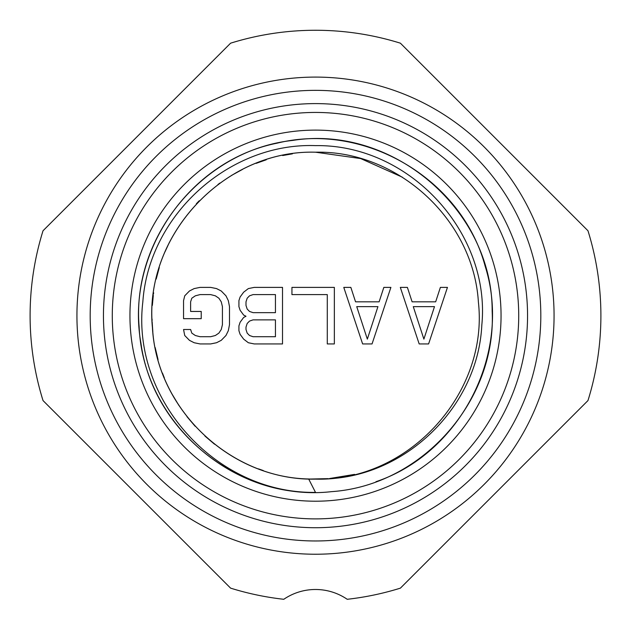 <?xml version="1.0" encoding="UTF-8"?>
<svg xmlns="http://www.w3.org/2000/svg" width="631" height="631" viewBox="0 0 631 631"><rect width="100%" height="100%" fill="white"/><g stroke="black" fill="none" stroke-linecap="round" stroke-linejoin="round"><path stroke-width="0.95" d="M315.5 518.887A203.221 203.221 0 0 1 112.279 315.658A203.221 203.221 0 0 1 315.5 112.436A203.221 203.221 0 0 1 518.721 315.658A203.221 203.221 0 0 1 315.5 518.887M315.5 501.211A185.553 185.553 0 0 0 501.053 315.658A185.553 185.553 0 0 0 315.5 130.112A185.553 185.553 0 0 0 129.947 315.658A185.553 185.553 0 0 0 315.5 501.211M315.5 527.721A212.055 212.055 0 0 1 103.445 315.658A212.055 212.055 0 0 1 315.5 103.602A212.055 212.055 0 0 1 527.555 315.658A212.055 212.055 0 0 1 315.5 527.721M315.5 554.231A238.565 238.565 0 0 0 554.065 315.658A238.565 238.565 0 0 0 315.5 77.092A238.565 238.565 0 0 0 76.935 315.658A238.565 238.565 0 0 0 315.5 554.231M400.401 588.139L587.974 400.567A285.393 285.393 0 0 0 587.974 230.757L400.401 43.184A285.393 285.393 0 0 0 230.599 43.184L43.026 230.757A285.393 285.393 0 0 0 43.026 400.567L230.599 588.139A285.393 285.393 0 0 0 283.784 599.292A56.198 56.198 0 0 1 347.216 599.292A285.393 285.393 0 0 0 400.401 588.139M308.654 478.976L315.5 492.377C216.11 493.986 131.043 399.171 142.827 302.012C148.837 214.769 229.361 142.535 315.5 145.619C409.74 144.215 490.91 232.807 481.816 325.123C477.848 407.942 404.037 478.464 322.346 478.976A163.461 163.461 0 0 1 308.654 478.976C227.381 477.359 155.486 406.798 152.339 325.564C144.27 234.89 224.51 149.642 315.5 152.197C223.169 149.523 142.298 237.359 152.599 329.161C157.545 411.475 233.068 480.996 315.5 479.126C407.831 481.8 488.694 393.965 478.401 302.162C473.455 219.848 397.932 150.328 315.5 152.197L360.672 158.562L402.326 177.169M315.5 492.377C225.228 494.483 142.874 417.288 139.151 327.063C131.232 237.098 202.945 149.957 292.745 140.413C392.671 124.402 492.511 209.823 492.156 311.02C496.636 401.206 421.634 485.554 331.535 491.652C241.815 501.937 152.805 432.527 140.918 343.019C124.859 254.151 188.377 160.842 276.946 143.205C364.592 121.452 461.789 178.81 485.113 266.061C512.475 352.122 461.49 452.829 375.942 481.721M310.176 479.039L328.128 478.637M329.65 478.511L354.559 474.386M263.301 470.56L258.536 468.88M214.524 444.208L204.901 436.029M195.16 426.288L186.965 416.649M178.959 405.536L172.413 394.683M164.312 377.819L162.459 373.095M158.05 359.591L155.179 347.563M152.828 331.74L152.166 322.07M152.11 320.422L152.071 319.073M152.363 305.388L153.309 295.3M153.475 294.062L153.649 292.792M156.188 279.076L159.28 267.552M165.077 251.682L169.242 242.667M196.336 203.774L199.222 200.768M217.955 184.497L218.925 183.779M218.965 183.747L219.935 183.045M231.467 175.45L242.564 169.376M256.107 163.374L266.274 159.785M282.664 155.534L292.421 153.838M419.173 343.934L428.599 343.934L447.45 287.389L440.383 287.389L435.666 301.823L412.106 301.823L407.389 287.389L400.322 287.389L419.173 343.934M423.882 339.123L413.281 306.634L434.491 306.634L423.882 339.123M362.628 343.934L372.045 343.934L390.897 287.389L383.829 287.389L379.121 301.823L355.553 301.823L350.844 287.389L343.777 287.389L362.628 343.934M367.337 339.123L356.736 306.634L377.937 306.634L367.337 339.123M334.351 343.934L334.351 287.389L291.94 287.389L291.94 294.606L327.284 294.606L327.284 343.934L334.351 343.934M245.995 316.265L243.637 317.464L240.103 322.275L238.92 325.888L238.92 330.699L240.103 334.312L243.637 339.123L248.346 342.736L254.238 343.934L282.514 343.934L282.514 287.389L254.238 287.389L248.346 288.588L243.637 292.2L240.103 297.012L238.92 300.624L238.92 306.634L240.103 310.247L243.637 315.058L245.995 316.265M275.447 336.717L253.063 336.717L249.529 335.511L247.171 333.105L245.995 329.5L245.995 327.095L247.171 323.482L249.529 321.076L253.063 319.87L275.447 319.87L275.447 336.717M245.995 305.436L245.995 301.823L247.171 298.218L249.529 295.813L253.063 294.606L275.447 294.606L275.447 312.653L253.063 312.653L249.529 311.454L247.171 309.04L245.995 305.436M183.55 300.624L183.55 318.671L201.226 318.671L201.226 311.454L190.617 311.454L190.617 301.823L191.8 298.218L195.334 295.813L200.043 294.606L210.651 294.606L215.36 295.813L218.894 298.218L221.252 301.823L222.427 306.634L222.427 324.689L221.252 329.5L218.894 333.105L215.36 335.511L210.651 336.717L200.043 336.717L195.334 335.511L191.8 333.105L190.617 329.5L183.55 329.5L184.733 335.511L189.442 340.33L194.159 342.736L200.043 343.934L210.651 343.934L216.536 342.736L221.252 340.33L225.961 335.511L228.319 330.699L229.495 324.689L229.495 306.634L228.319 300.624L225.961 295.813L221.252 290.994L216.536 288.588L210.651 287.389L200.043 287.389L194.159 288.588L189.442 290.994L184.733 295.813L183.55 300.624M315.5 540.972A225.314 225.314 0 0 1 90.186 315.658A225.314 225.314 0 0 1 315.5 90.351A225.314 225.314 0 0 1 540.814 315.658A225.314 225.314 0 0 1 315.5 540.972"/></g></svg>
